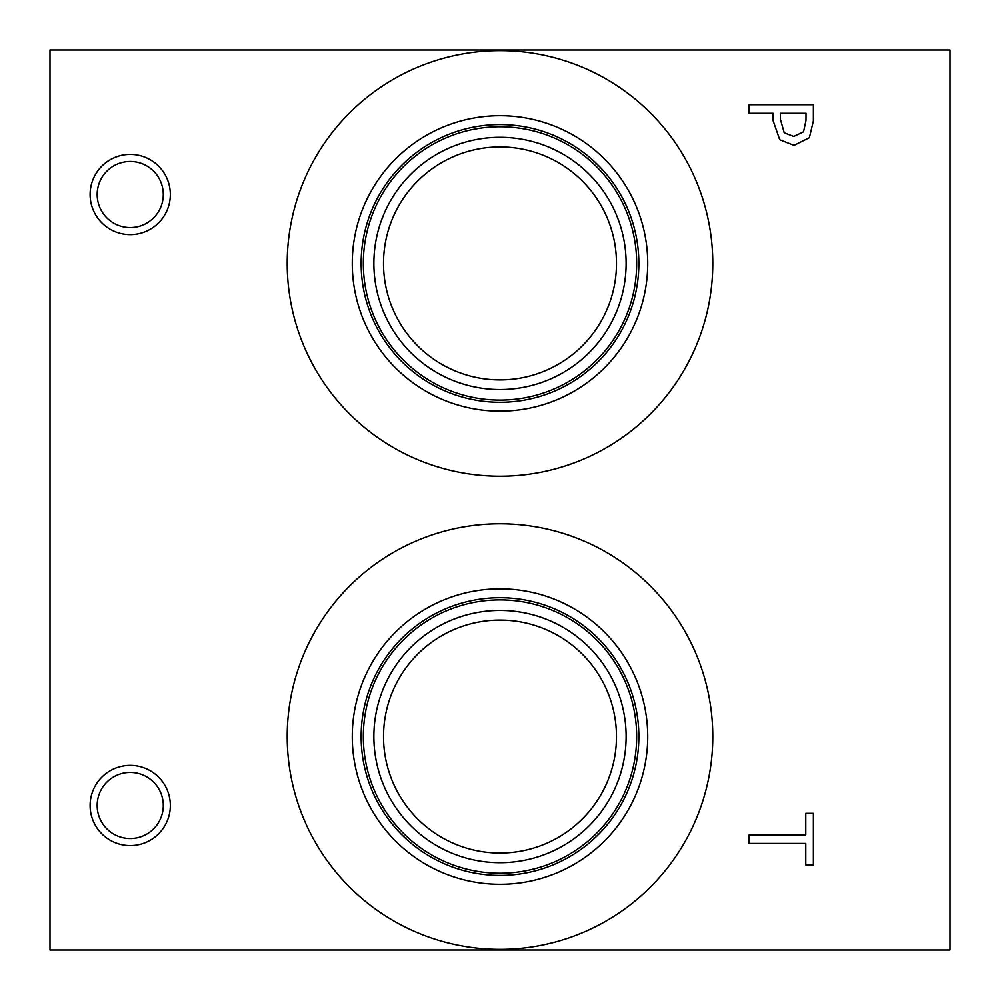 <?xml version="1.0" encoding="UTF-8"?>
<svg xmlns="http://www.w3.org/2000/svg" width="1000" height="1000" viewBox="0 0 1000 1000"><rect width="100%" height="100%" fill="white"/><g stroke="black" fill="none" stroke-linecap="round" stroke-linejoin="round"><path stroke-width="1.5" d="M749.112 843.45L749.112 834.912L805.788 834.912L805.788 813.337L813.388 813.337L813.388 865.025L805.788 865.025L805.788 843.45L749.112 843.45M803.55 131.812L806 120.35L806 113.275L780.362 113.275L780.362 119.1L784.225 132.8L793.75 136.45L803.55 131.812M809.388 137.7L794.013 145.363L779.737 139.738L773.075 120.512L773.075 113.275L749.112 113.275L749.112 104.725L813.388 104.725L813.388 120.875L809.388 137.7M50 50L50 950L950 950L950 50L50 50M130.225 845.6A40.113 40.113 0 0 1 90.113 805.487A40.113 40.113 0 0 1 130.225 765.375A40.113 40.113 0 0 1 170.338 805.487A40.113 40.113 0 0 1 130.225 845.6M130.225 234.625A40.113 40.113 0 0 1 90.113 194.513A40.113 40.113 0 0 1 130.225 154.4A40.113 40.113 0 0 1 170.338 194.513A40.113 40.113 0 0 1 130.225 234.625M287.213 263.425A212.787 212.787 0 0 1 500 50.637A212.787 212.787 0 0 1 712.788 263.425A212.787 212.787 0 0 1 500 476.213A212.787 212.787 0 0 1 287.213 263.425M287.213 736.575A212.787 212.787 0 0 1 500 523.787A212.787 212.787 0 0 1 712.788 736.575A212.787 212.787 0 0 1 500 949.362A212.787 212.787 0 0 1 287.213 736.575M352.275 736.575A147.725 147.725 0 0 1 500 588.837A147.725 147.725 0 0 1 647.725 736.575A147.725 147.725 0 0 1 500 884.3A147.725 147.725 0 0 1 352.275 736.575M361.138 736.575A138.863 138.863 0 0 1 500 597.712A138.863 138.863 0 0 1 638.862 736.575A138.863 138.863 0 0 1 500 875.425A138.863 138.863 0 0 1 361.138 736.575M636.675 736.575A136.675 136.675 0 0 0 500 599.9A136.675 136.675 0 0 0 363.325 736.575A136.675 136.675 0 0 0 500 873.238A136.675 136.675 0 0 0 636.675 736.575M500 146.938A116.487 116.487 0 0 1 600.875 321.675A116.487 116.487 0 0 1 399.125 321.675A116.487 116.487 0 0 1 500 146.938M500 620.087A116.487 116.487 0 0 1 600.875 794.812A116.487 116.487 0 0 1 399.125 794.812A116.487 116.487 0 0 1 500 620.087M500 137.3A126.125 126.125 0 0 0 390.775 326.488A126.125 126.125 0 0 0 609.225 326.488A126.125 126.125 0 0 0 500 137.3M636.675 263.425A136.675 136.675 0 0 1 500 400.1A136.675 136.675 0 0 1 363.325 263.425A136.675 136.675 0 0 1 500 126.762A136.675 136.675 0 0 1 636.675 263.425M500 610.438A126.125 126.125 0 0 0 390.775 799.638A126.125 126.125 0 0 0 609.225 799.638A126.125 126.125 0 0 0 500 610.438M352.275 263.425A147.725 147.725 0 0 1 500 115.7A147.725 147.725 0 0 1 647.725 263.425A147.725 147.725 0 0 1 500 411.163A147.725 147.725 0 0 1 352.275 263.425M361.138 263.425A138.863 138.863 0 0 1 500 124.575A138.863 138.863 0 0 1 638.862 263.425A138.863 138.863 0 0 1 500 402.287A138.863 138.863 0 0 1 361.138 263.425M130.225 161.475A33.038 33.038 0 0 0 101.613 211.038A33.038 33.038 0 0 0 158.85 211.038A33.038 33.038 0 0 0 130.225 161.475M130.225 772.438A33.038 33.038 0 0 0 101.613 822.013A33.038 33.038 0 0 0 158.85 822.013A33.038 33.038 0 0 0 130.225 772.438"/></g></svg>
